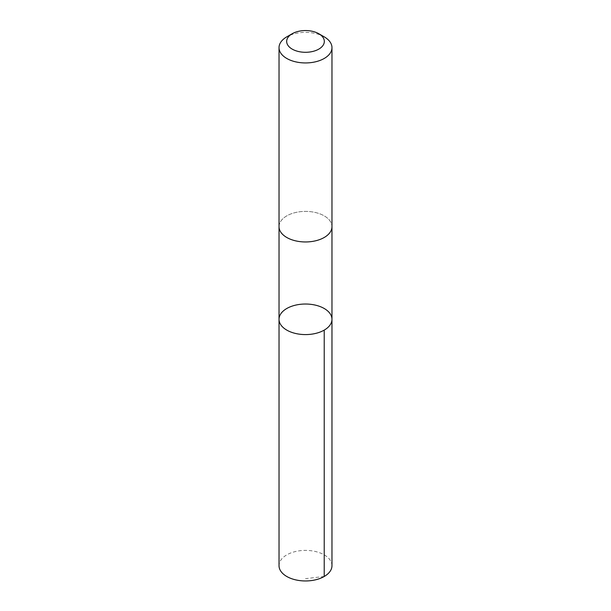 <?xml version="1.0" encoding="UTF-8"?>
<svg xmlns="http://www.w3.org/2000/svg" width="611" height="611" viewBox="0 0 611 611"><rect width="100%" height="100%" fill="white"/><g stroke="black" fill="none" stroke-linecap="round" stroke-linejoin="round"><path stroke-width="0.46" stroke-dasharray="3.06 2.29" d="M331.972 565.671A26.472 15.283 0 0 0 325.701 555.796A26.472 15.283 0 0 0 296.388 551.328A26.472 15.283 0 0 0 279.028 565.671M285.299 236.549A26.472 15.283 0 0 0 314.612 241.024A26.472 15.283 0 0 0 331.972 226.673A26.472 15.283 0 0 0 325.701 216.798A26.472 15.283 0 0 0 296.388 212.33A26.472 15.283 0 0 0 279.028 226.673A26.472 15.283 0 0 0 285.299 236.549M279.028 319.301A26.472 15.283 180 0 1 305.5 304.026A26.472 15.283 180 0 1 331.972 319.301M331.972 226.887L331.972 226.673A26.472 15.283 0 0 0 325.701 216.798A26.472 15.283 0 0 0 296.388 212.33A26.472 15.283 0 0 0 279.028 226.673L279.028 226.887M324.22 36.851A26.472 15.283 0 0 0 286.78 36.851M324.22 576.478L305.5 578.663"/><path stroke-width="0.92" d="M285.299 329.176A26.472 15.283 180 0 1 279.028 319.301A26.472 15.283 180 0 1 305.5 304.026A26.472 15.283 180 0 1 331.972 319.301A26.472 15.283 180 0 1 314.612 333.652A26.472 15.283 180 0 1 285.299 329.176A26.472 15.283 180 0 1 279.028 319.301L279.028 565.671A26.472 15.283 0 0 0 285.299 575.554A26.472 15.283 0 0 0 314.612 580.022A26.472 15.283 0 0 0 331.972 565.671L331.972 319.301A26.472 15.283 180 0 1 314.612 333.652A26.472 15.283 180 0 1 285.299 329.176M292.188 33.735L286.78 36.851A26.472 15.283 0 0 0 279.028 47.658L279.028 226.673A26.472 15.283 0 0 0 305.5 241.956A26.472 15.283 0 0 0 331.972 226.673L331.972 47.658A26.472 15.283 0 0 0 325.701 37.783A26.472 15.283 0 0 0 324.22 36.851L318.812 33.735A18.826 10.868 0 0 0 292.188 33.735A18.826 10.868 0 0 0 291.821 48.895A18.826 10.868 0 0 0 318.056 49.522A18.826 10.868 0 0 0 319.866 34.399A18.826 10.868 0 0 0 318.812 33.735M279.028 47.658A26.472 15.283 0 0 0 305.5 62.941A26.472 15.283 0 0 0 331.972 47.658M324.22 330.108L324.22 576.478M279.028 226.887L279.028 319.301M331.972 226.887L331.972 319.301"/></g></svg>
